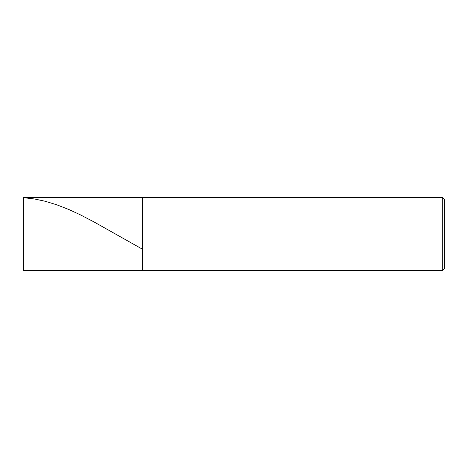 <?xml version="1.0" encoding="UTF-8"?>
<svg xmlns="http://www.w3.org/2000/svg" width="468" height="468" viewBox="0 0 468 468"><rect width="100%" height="100%" fill="white"/><g stroke="black" fill="none" stroke-linecap="round" stroke-linejoin="round"><path stroke-width="0.7" d="M142.436 234L142.436 270.627L142.436 197.373L142.436 270.627L142.436 234L442.313 234L442.313 270.627L442.313 197.373L442.313 234L442.313 197.373L442.313 234L444.6 234L444.6 268.339L444.6 199.66L444.6 234L142.436 234L142.436 197.373L142.436 234L23.4 234L23.4 270.627L23.4 234L142.436 234M23.4 234L23.4 197.373L23.4 234M23.4 197.648L34.802 199.029L45.291 201.298L56.692 204.773L69.007 209.582L79.952 214.631L93.635 221.733L142.436 249.192M444.6 268.339L442.313 270.627L23.4 270.627M444.6 199.66L442.313 197.373L23.4 197.373"/></g></svg>

